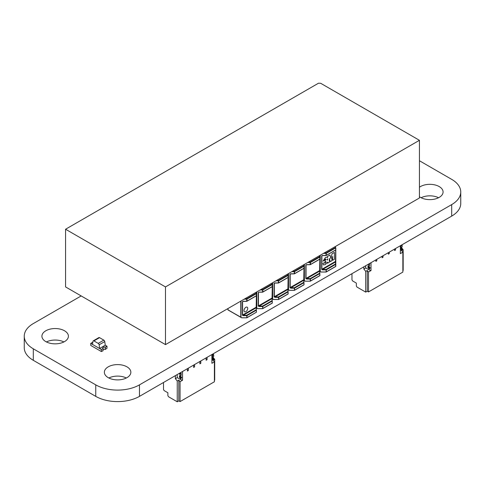 <?xml version="1.0" encoding="UTF-8"?>
<svg xmlns="http://www.w3.org/2000/svg" width="485" height="485" viewBox="0 0 485 485"><rect width="100%" height="100%" fill="white"/><g stroke="black" fill="none" stroke-linecap="round" stroke-linejoin="round"><path stroke-width="0.73" d="M419.434 160.735L451.693 179.365A30.907 17.842 180 0 1 460.75 191.981A30.907 17.842 180 0 1 451.693 204.597L139.462 384.866A30.907 17.842 180 0 1 95.751 384.866L33.307 348.812A30.907 17.842 180 0 1 24.25 336.196A30.907 17.842 180 0 1 33.307 323.574L81.177 295.935M460.75 191.981L460.75 203.488A30.907 17.842 180 0 1 451.693 216.104L139.462 396.372A30.907 17.842 180 0 1 95.751 396.372L33.307 360.319A30.907 17.842 180 0 1 24.25 347.696L24.25 336.196M438.567 197.734A13.247 7.651 0 0 0 421.107 197.734M419.434 196.716A13.247 7.651 0 0 0 420.471 197.389A13.247 7.651 0 0 0 434.906 199.05A13.247 7.651 0 0 0 443.084 191.981A13.247 7.651 0 0 0 434.178 184.755A13.247 7.651 0 0 0 419.434 187.246M63.893 341.943A13.247 7.651 0 0 0 46.433 341.943M45.796 341.604A13.247 7.651 0 0 0 60.231 343.259A13.247 7.651 0 0 0 68.409 336.196A13.247 7.651 0 0 0 55.163 328.545A13.247 7.651 0 0 0 41.916 336.196A13.247 7.651 0 0 0 45.796 341.604M126.336 377.997A13.247 7.651 0 0 0 108.876 377.997M108.24 377.657A13.247 7.651 0 0 0 122.675 379.312A13.247 7.651 0 0 0 130.853 372.25A13.247 7.651 0 0 0 117.606 364.599A13.247 7.651 0 0 0 104.36 372.25A13.247 7.651 0 0 0 108.24 377.657M240.784 301.13L240.784 317.22L241.591 317.79L228.041 309.963A0.309 0.309 -179.4 0 1 227.889 309.697L227.889 308.575L227.889 309.697A0.309 0.309 0.6 0 0 228.041 309.963L241.003 317.269L241.003 301.003M256.389 312.255L256.177 307.775L256.395 310.17L256.177 309.794L246.744 315.238L243.246 315.238L243.246 315.674L246.744 315.674L246.744 315.238L246.895 317.79L241.748 317.827L227.98 309.824L227.98 308.527M323.495 253.382L326.047 253.382L326.047 252.952L326.047 255.407L322.555 255.534L326.047 255.48M335.699 266.471L335.487 261.985L335.705 264.386L335.487 264.004L326.047 269.454L326.272 269.83L326.047 269.454L321.894 269.327L321.894 255.862L322.555 255.48M335.796 262.239L335.796 247.756L335.487 247.502L335.796 247.756L335.796 266.283L335.487 266.538M335.705 249.999L335.487 261.985L322.555 269.454L322.555 269.884L326.047 269.884L326.205 272L321.052 272.043L320.245 271.442L320.245 255.255M320.112 271.545L320.9 272L319.979 271.527M307.629 262.537L310.188 262.537L310.188 262.106L310.188 264.561L306.69 264.695L310.188 264.64M319.839 275.625L319.627 271.145L319.845 273.54L319.627 273.164L310.188 278.608L310.406 278.99L310.188 278.608L306.035 278.487L306.035 265.016L306.69 264.64M319.936 271.394L319.936 256.911L319.627 256.656L319.936 256.911L319.936 255.437M319.845 259.154L319.627 271.145L306.69 278.608L306.69 279.045L310.188 279.045L310.345 281.161L305.192 281.197L304.38 280.603L304.38 264.416M304.119 280.682L305.041 281.161A0.309 0.309 0 0 0 305.192 281.197L310.188 281.197A0.309 0.309 0 0 0 310.345 281.161L319.779 275.71A0.309 0.309 0 0 0 319.936 275.444L319.627 275.692M244.185 299.166L246.744 299.166L246.744 298.736L246.744 301.197L243.246 301.324L246.744 301.27M256.395 295.789L256.177 307.775L243.246 315.238L242.591 315.117L242.591 301.646L243.246 301.27M291.77 271.697L294.328 271.697L294.328 271.267L294.328 273.722L290.83 273.855L294.328 273.795M303.974 284.786L303.762 280.3L303.98 282.7L303.762 282.318L294.328 287.769L294.547 288.145L294.328 287.769L290.175 287.641L290.175 274.177L290.83 273.795M304.071 280.554L304.071 266.071L303.762 265.816L304.071 266.071L304.071 264.592M303.98 268.314L303.762 280.3L290.83 287.769L290.83 288.199L294.328 288.199L294.48 290.315L289.333 290.357L288.52 289.757L288.52 273.57M256.486 308.03L256.486 295.571L256.177 295.82M256.389 295.753L256.486 292.067M227.889 308.575L228.041 309.963L241.591 317.79A0.309 0.309 0 0 0 241.748 317.827L246.744 317.827A0.309 0.309 0 0 0 246.895 317.79L256.177 312.328M288.26 289.842L289.175 290.315A0.309 0.309 0 0 0 289.333 290.357L294.328 290.357A0.309 0.309 0 0 0 294.48 290.315L303.919 284.871A0.309 0.309 0 0 0 304.071 284.598L303.762 284.853M260.045 290.012L262.603 290.012L262.603 289.581L262.603 292.037L259.105 292.17L262.603 292.109M272.255 303.101L272.043 298.614L272.261 301.015L272.043 300.633L262.603 306.083L262.821 306.459L262.603 306.083L258.45 305.956L258.45 292.491L259.105 292.109M272.261 286.629L272.043 298.614L259.105 306.083L259.105 306.514L262.603 306.514L262.761 308.63L257.608 308.672L256.795 308.072L256.795 291.885M256.644 308.163L257.456 308.63L256.535 308.157M275.91 280.851L278.469 280.851L278.469 280.421L278.469 282.876L274.971 283.01L278.469 282.955M288.114 293.94L287.902 289.46L288.12 291.855L287.902 291.479L278.469 296.923L278.687 297.305L278.469 296.923L274.316 296.802L274.316 283.331L274.971 282.955M288.211 289.709L288.211 277.256M288.12 277.475L287.902 289.46L274.971 296.923L274.971 297.36L278.469 297.36L278.62 299.475L273.467 299.512L272.661 298.918L272.661 282.731M272.352 298.869L272.352 286.411L272.043 286.665M272.255 286.593L272.352 282.907M274.504 283.119L278.469 283.01A0.309 0.309 0 0 0 278.62 282.967L288.054 277.523A0.309 0.309 0 0 0 288.211 277.25L287.902 274.971L288.211 275.225L288.211 273.752M272.528 299.015L273.316 299.475A0.309 0.309 0 0 0 273.467 299.512L278.469 299.512A0.309 0.309 0 0 0 278.62 299.475L288.054 294.025A0.309 0.309 0 0 0 288.211 293.758L287.902 294.007M256.662 308.175L257.456 308.63A0.309 0.309 0 0 0 257.608 308.672L262.603 308.672A0.309 0.309 0 0 0 262.761 308.63L272.194 303.186A0.309 0.309 0 0 0 272.352 302.913L272.043 303.167M277.905 280.421L277.905 279.7M246.186 298.736L246.186 298.014M262.046 289.581L262.046 288.854M293.771 271.267L293.771 270.539M309.63 262.106L309.63 261.385M325.49 252.952L325.49 252.224M326.538 257.098L325.441 257.541L323.065 261.13L325.423 257.529L326.538 257.098L327.557 257.602M327.223 257.189L327.581 257.608L326.557 257.111M327.581 260.027L326.987 259.875L327.581 258.838L327.581 260.027L326.987 259.875L327.557 260.021L327.557 258.899M326.969 259.863L327.557 260.021M323.422 264.943L322.864 263.507L323.422 264.943L325.314 264.604L327.581 262.07L327.581 263.24L329.339 262.221L329.339 258.359L330.303 261.664L331.667 260.875L332.625 256.462L332.625 260.324L334.401 259.299L334.401 252.412L332.037 253.782L330.988 258.681L329.939 254.989L327.581 256.353L327.581 257.608M324.714 263.197L325.302 263.1L324.726 263.203M325.023 261.742L325.15 260.475L324.998 261.73L326.09 261.87L325.32 263.106L324.501 262.579L322.883 263.519M325.302 263.1L326.072 261.864L325.417 261.512M325.441 261.518L326.072 261.864M325.15 260.475L326.029 259.281L325.168 260.487M326.029 259.281L325.362 259.038L326.047 259.293L325.38 259.051L324.617 260.233L323.065 261.13M322.864 263.507L324.483 262.573M327.581 263.24L327.557 262.118M327.557 257.565L327.557 256.341L329.939 254.989M330.976 258.638L332.037 253.782M332.013 253.77L334.401 252.412M332.607 260.312L332.607 256.547M329.339 258.414L330.303 261.664M247.744 308.393A2.649 1.528 120 0 0 247.192 307.181A2.649 1.528 120 0 0 245.155 307.89A2.649 1.528 120 0 0 243.997 310.558A2.649 1.528 120 0 0 244.543 311.77A2.649 1.528 120 0 0 246.586 311.061A2.649 1.528 120 0 0 247.744 308.393M247.174 307.175L247.192 307.181A2.649 1.528 120 0 0 247.174 307.175A2.649 1.528 120 0 0 245.137 307.884A2.649 1.528 120 0 0 243.979 310.546A2.649 1.528 120 0 0 244.525 311.758A2.649 1.528 120 0 0 244.537 311.764L244.543 311.77M368.188 264.319L368.436 266.301L368.048 266.253M369.685 265.58L368.436 266.301L369.685 265.58L369.437 263.597M363.835 266.829L363.835 269.029L365.708 267.95L368.206 269.393L370.079 268.308L370.079 267.587L369.14 266.865L369.14 265.968L369.14 267.229M368.83 269.029L368.83 268.308L370.079 267.587M368.83 268.308L368.048 267.859L369.297 267.138M367.891 266.344L368.048 267.859M400.865 247.653L402.113 246.932L400.519 247.508M402.113 246.932L402.162 245.174L400.913 245.895L400.913 247.55L402.162 246.829M402.162 245.174L402.004 244.901L400.755 245.622L400.913 245.895M400.361 250.46L401.301 250.284L401.301 249.563L400.361 248.841L400.361 247.599M401.301 249.563L402.55 248.841L402.55 249.563L401.301 250.284M402.55 248.841L401.768 248.393L400.519 249.108M401.61 247.223L401.768 248.393M394.59 249.072L394.59 250.551L395.524 250.011L394.59 250.551L394.59 249.072M395.524 248.532L395.524 250.011L395.524 248.532M388.346 252.679L388.346 254.158L389.279 253.619L388.346 254.158L388.346 252.679M389.279 252.139L389.279 253.619L389.279 252.139M382.101 256.286L382.101 257.765L383.035 257.226L382.101 257.765L382.101 256.286M383.035 255.747L383.035 257.226L383.035 255.747M375.857 259.893L375.857 261.366L376.79 260.827L375.857 261.366L375.857 259.893M376.79 259.348L376.79 260.827L376.79 259.348M400.361 251.921L400.361 253.625L402.859 252.182L402.859 272.097L368.515 291.921L367.266 291.206L365.708 292.103L356.966 287.059L356.342 285.974L356.342 283.088L352.716 281.003M400.361 253.625L400.361 245.737M371.013 262.682L371.013 270.569L368.515 272.012L368.515 291.921M402.859 270.654L403.174 270.472L403.174 249.726L402.55 248.95M365.708 292.103L365.708 271.364L363.835 269.029M351.971 273.679L351.971 279.845L352.595 280.93L356.342 283.088M367.266 291.206L367.266 270.46L365.708 271.364M367.266 270.46L368.515 272.012M371.013 270.569L369.14 269.945L369.14 268.848M368.539 269.199L369.14 269.945M401.61 247.786L402.38 248.744M402.859 252.182L401.61 250.63L403.174 249.726M365.708 267.95L365.708 265.75M175.37 375.639L175.37 378.706L177.243 377.621L179.741 379.064L177.243 377.621L177.243 374.559L177.243 377.621L175.37 378.706L175.37 375.639L175.37 378.706L177.243 377.621L179.741 379.064L180.365 378.706L180.365 377.985L179.432 377.263L179.432 376.02L179.977 375.972L179.432 376.02L179.977 375.972L179.977 374.317L181.226 373.595L181.226 375.251L181.226 373.595L180.681 372.577L180.681 373.28L180.681 372.577L181.226 373.595L179.977 374.317L181.226 373.595L180.832 373.189L179.583 373.911L180.832 373.189L180.681 372.577L180.681 373.28M181.226 375.251L179.977 375.972L179.82 374.044L181.069 373.323L179.82 374.044L179.432 373.638L179.977 374.317L179.977 375.972L181.178 375.354L181.226 373.595M180.365 372.753L181.614 372.031M180.365 378.706L180.365 377.985L180.365 378.706L181.614 377.985L179.741 379.064L181.614 377.985L181.614 377.263L180.681 376.542L180.681 375.645L180.681 376.9L180.681 375.645L180.832 376.809L181.614 377.263L180.832 376.809L179.583 377.53L180.832 376.809L180.681 375.645L180.681 376.9M181.614 377.263L180.365 377.985L181.614 377.263L181.614 377.985L181.614 377.263L180.365 377.985L179.583 377.53L180.832 376.809M213.151 353.826L213.539 354.577L212.291 355.299L213.539 354.577L213.697 356.505L213.697 354.844L213.151 354.171L211.903 354.893L213.151 353.826L213.697 354.844L213.697 356.505L212.448 357.227L213.649 356.602L211.903 357.269L212.448 357.227L212.448 355.566L211.903 354.547L211.903 363.301L214.4 361.858L214.4 381.768L180.056 401.598L178.807 400.877L177.243 401.78L168.501 396.73L167.877 395.651L168.501 396.73L177.243 401.78L177.243 381.034L175.37 378.706L177.243 381.034L178.807 380.131L180.056 381.689L180.056 401.598L178.807 400.877L178.807 380.131L177.243 381.034L177.243 401.78L168.501 396.73L167.877 395.651L167.877 392.765L164.257 390.674L167.877 392.765L167.877 395.651L167.877 392.765L164.257 390.674M212.836 354.008L214.085 353.286M211.903 360.137L213.461 359.597L211.903 360.137L212.836 359.955L212.836 359.233L211.903 358.512L211.903 357.269L211.903 358.512L212.836 359.233L212.06 358.785L213.309 358.063L212.06 358.785L211.903 357.269M213.151 356.893L213.309 358.063L213.151 357.791L211.903 358.512L213.151 357.791L213.151 356.893L213.151 357.791L214.085 358.512L212.836 359.233L214.085 358.512L214.085 359.233L212.212 360.319L214.085 359.233L214.085 358.512L214.085 359.233L212.836 359.955L212.836 359.233L214.085 358.512L213.309 358.063L212.06 358.785M206.125 357.882L206.125 360.228L207.065 359.688L206.125 360.228L206.125 357.882L206.125 360.228L207.065 359.688L207.065 357.342L207.065 359.688L206.125 360.228L206.125 357.882M199.881 361.489L199.881 363.829L200.814 363.289L199.881 363.829L199.881 361.489L199.881 363.829L200.814 363.289L200.814 360.949L200.814 363.289L199.881 363.829L199.881 361.489M193.636 365.096L193.636 367.436L194.57 366.896L193.636 367.436L193.636 365.096L193.636 367.436L194.57 366.896L194.57 364.55L194.57 366.896L193.636 367.436L193.636 365.096M187.392 368.697L187.392 371.043L188.325 370.504L187.392 371.043L187.392 368.697L187.392 371.043L188.325 370.504L188.325 368.157L188.325 370.504L187.392 371.043L187.392 368.697M211.903 361.592L211.903 354.547L211.903 363.301L214.4 361.858L214.4 381.768L180.056 401.598L178.807 400.877L177.243 401.78L177.243 381.034L175.37 378.706M182.554 371.492L182.554 380.246L182.554 371.492L182.554 380.246L180.056 381.689L180.056 401.598L214.4 381.768L214.4 361.858L213.151 360.307L214.709 359.403L214.085 358.627L214.709 359.403L214.709 380.149L214.709 359.403L213.151 360.307L214.4 361.858L211.903 363.301L211.903 354.547L212.448 355.566L212.448 357.227L212.448 355.566L213.697 354.844L212.448 355.566L212.06 355.159L213.309 354.438L212.06 355.159L211.903 354.547L211.903 363.301M214.4 380.325L214.709 380.149L214.4 380.325L214.709 380.149L214.709 359.403L214.085 358.627M163.039 382.762L163.506 383.029L163.039 382.762L163.506 383.029L163.506 389.522L164.13 390.601L167.877 392.765M177.243 401.78L178.807 400.877L178.807 380.131L180.056 381.689L182.554 380.246L180.681 379.622L180.681 378.524M180.074 378.87L180.681 379.622L180.074 378.87L180.681 379.622L182.554 380.246L180.056 381.689L180.056 401.598M213.151 357.463L213.921 358.415M93.92 340.906L99.54 337.657A1.328 0.764 -120 0 0 98.879 337.596L93.259 340.84A1.328 0.764 -120 0 0 92.999 341.264L92.471 344.392L99.655 348.539L99.128 344.805A1.328 0.764 -120 0 0 98.206 343.38L93.92 340.906A1.328 0.764 -120 0 0 93.259 340.84M99.54 337.657L103.826 340.137L98.206 343.38M99.128 344.805L104.748 341.561A1.328 0.764 -120 0 0 103.826 340.137M104.748 341.561L105.263 345.229L106.991 346.217L105.227 347.236L105.227 349.467A1.503 0.867 0 0 0 103.135 349.685M99.655 348.466L101.371 349.533L103.087 348.539L103.087 350.558L101.686 351.37L103.087 350.703L101.371 351.552L90.756 345.423L90.756 343.404L101.371 349.533L99.655 348.466L105.275 345.223M106.682 348.485L105.275 349.442L106.682 348.485M103.075 348.479L103.075 350.716L103.075 348.479A1.588 0.915 180 0 1 102.778 347.945A1.588 0.915 180 0 1 103.638 347.133A1.588 0.915 180 0 1 105.287 347.199L105.227 349.467M105.227 347.236A1.503 0.867 0 0 0 103.675 347.181A1.503 0.867 0 0 0 102.868 347.945A1.503 0.867 0 0 0 103.135 348.442M101.371 351.552L101.371 349.533L103.087 348.539L101.371 349.461M103.087 348.466A1.564 0.903 180 0 1 102.79 347.933A1.564 0.903 180 0 1 103.644 347.133A1.564 0.903 180 0 1 105.275 347.205L106.991 346.29L105.275 347.278L105.275 349.297L106.991 348.309L106.991 346.217M90.756 343.332L92.471 344.392L90.756 343.404L92.471 342.337A1.564 0.903 180 0 0 92.799 342.446M92.799 342.458A1.588 0.915 180 0 1 92.459 342.349L92.52 342.313A1.503 0.867 0 0 0 92.805 342.404M320.682 83.287L419.434 140.304L165.482 286.92L65.566 229.235L318.475 83.22L320.682 83.287M165.482 286.92L165.482 344.611L419.434 197.989L419.434 140.304M165.482 344.611L65.566 286.92L65.566 229.235M179.432 373.298L179.432 373.638L180.681 372.916L179.432 373.638L179.583 373.911L180.832 373.189M179.583 377.53L179.432 376.02L179.432 377.263L180.681 376.542L179.432 377.263L180.365 377.985M179.583 373.911L179.977 374.317M214.085 358.512L213.309 358.063M213.697 356.505L212.06 357.178M212.836 359.955L212.836 359.233M207.065 357.342L207.065 359.688L206.125 360.228L207.065 359.688L207.065 357.342M200.814 360.949L200.814 363.289L199.881 363.829L200.814 363.289L200.814 360.949M194.57 364.55L194.57 366.896L193.636 367.436L194.57 366.896L194.57 364.55M188.325 368.157L188.325 370.504L187.392 371.043L188.325 370.504L188.325 368.157M163.506 383.029L163.506 389.522L164.13 390.601L163.506 389.522L163.506 383.029M214.4 361.858L213.151 360.307L214.709 359.403M178.807 400.877L178.807 380.131L177.243 381.034M178.807 380.131L180.056 381.689M177.243 377.621L177.243 374.559M182.554 380.246L180.681 379.622M451.693 216.104L451.693 204.597M139.462 396.372L139.462 384.866M95.751 396.372L95.751 384.866M33.307 360.319L33.307 348.812M243.246 301.197L242.373 301.7L242.373 315.165L243.246 315.674M322.683 255.407L321.676 255.91L321.676 269.381L322.555 269.884M322.555 255.407L321.676 255.91M321.676 269.381L335.796 261.227M335.705 249.908L326.272 255.352L326.272 253.328L335.705 247.877L335.705 249.908M335.705 264.386L335.705 266.41L326.272 271.861L326.272 269.83L335.705 264.386M321.052 271.988L326.047 271.988M306.817 264.561L305.817 265.071L305.817 278.535L306.69 279.045M306.69 264.561L305.817 265.071M305.817 278.535L319.936 270.387M319.845 259.063L310.406 264.513L310.406 262.482L319.845 257.038L319.845 259.063M319.845 273.54L319.845 275.571L310.406 281.015L310.406 278.99L319.845 273.54M243.373 301.197L242.373 301.7M305.192 281.142L310.188 281.142M242.373 315.165L256.486 307.017M290.958 273.722L289.957 274.225L289.957 287.696L290.83 288.199M290.83 273.722L289.957 274.225M289.957 287.696L304.071 279.542M256.177 292.243L256.177 293.292L246.744 298.736L244.931 298.736M246.962 301.143L246.962 299.118L256.395 293.667L256.395 295.692L246.962 301.143M303.98 268.223L294.547 273.667L294.547 271.642L303.98 266.192L303.98 268.223M246.962 315.62L256.395 310.17L256.395 312.201L246.962 317.645L246.962 315.62M303.98 282.7L303.98 284.725L294.547 290.175L294.547 288.145L303.98 282.7M259.239 292.037L258.232 292.54L258.232 306.011L259.105 306.514M259.105 292.037L258.232 292.54M289.333 290.303L294.328 290.303M258.232 306.011L272.352 297.857M275.098 282.876L274.098 283.385L274.098 296.85L288.211 288.702M274.971 282.876L274.098 283.385M272.043 283.088L272.043 284.131L262.603 289.581L260.797 289.581M262.821 291.982L262.821 289.957L272.261 284.507L272.261 286.538L262.821 291.982M288.12 277.378L278.687 282.828L278.687 280.803L288.12 275.353L288.12 277.378M274.098 296.85L274.971 297.36M262.821 306.459L272.261 301.015L272.261 303.04L262.821 308.49L262.821 306.459M288.12 291.855L288.12 293.886L278.687 299.33L278.687 297.305L288.12 291.855M273.467 299.457L278.469 299.457M287.902 273.928L287.902 274.971L278.469 280.421L276.656 280.421M257.608 308.618L262.603 308.618M303.762 264.774L303.762 265.816L294.328 271.267L292.516 271.267M241.748 317.772L246.744 317.772M319.627 255.613L319.627 256.656L310.188 262.106L308.375 262.106M335.487 246.453L335.487 247.502L326.047 252.952L324.241 252.952M368.436 264.64L369.685 263.919M368.285 264.367L369.534 263.652M367.891 267.587L369.14 266.865M401.61 248.12L400.361 248.841M179.82 374.044L181.069 373.323M179.432 373.638L180.681 372.916M179.432 377.263L180.681 376.542M213.697 354.844L212.448 355.566M213.539 354.577L212.291 355.299M213.309 354.438L212.06 355.159M213.151 354.171L211.903 354.893M213.151 357.791L211.903 358.512M322.088 255.643L326.047 255.534A0.309 0.309 0 0 0 326.205 255.498L335.638 250.048A0.309 0.309 0 0 0 335.796 249.781M320.9 272L320.9 272A0.309 0.309 0 0 0 321.052 272.043L326.047 272.043A0.309 0.309 0 0 0 326.205 272L335.638 266.55A0.309 0.309 0 0 0 335.796 266.283M306.229 264.804L310.188 264.695A0.309 0.309 0 0 0 310.345 264.652L319.779 259.208A0.309 0.309 0 0 0 319.936 258.935M256.486 295.565A0.309 0.309 0 0 1 256.335 295.838L246.895 301.282A0.309 0.309 0 0 1 246.744 301.324L242.785 301.434M290.363 273.958L294.328 273.855A0.309 0.309 0 0 0 294.48 273.813L303.919 268.363A0.309 0.309 0 0 0 304.071 268.096M259.105 292.164L258.644 292.273M259.105 292.17L262.603 292.17A0.309 0.309 0 0 0 262.761 292.128L272.194 286.677A0.309 0.309 0 0 0 272.352 286.411M368.394 266.398L369.643 265.677M179.929 376.075L181.178 375.354M213.649 356.602L212.4 357.324"/></g></svg>
